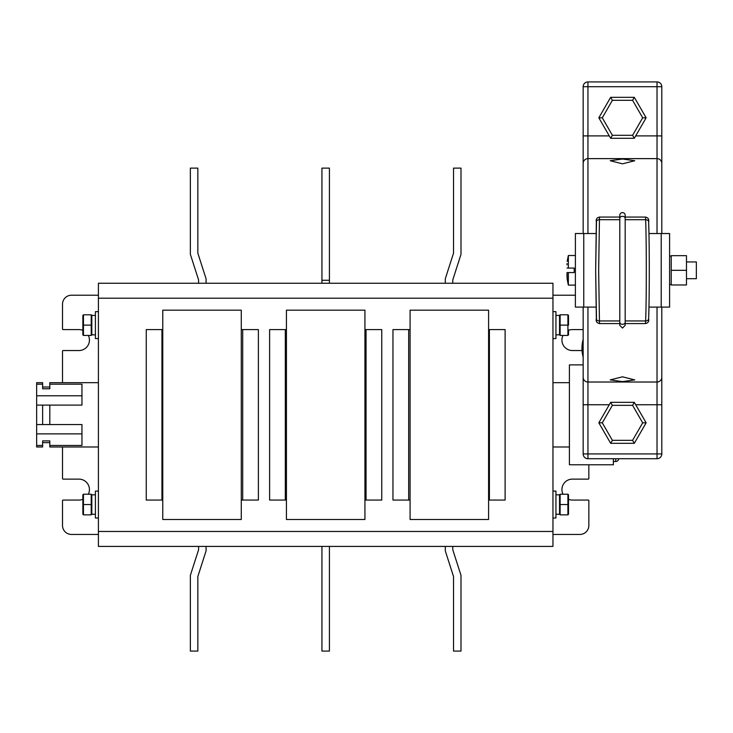 <?xml version="1.0" encoding="UTF-8"?>
<svg xmlns="http://www.w3.org/2000/svg" width="733" height="733" viewBox="0 0 733 733"><rect width="100%" height="100%" fill="white"/><g stroke="black" fill="none" stroke-linecap="round" stroke-linejoin="round"><path stroke-width="1.1" d="M552.957 531.462L552.957 546.415L329.419 546.415L329.419 651.078L321.943 651.078L321.943 546.415L98.405 546.415L98.405 531.462L552.957 531.462L552.957 298.203L98.405 298.203L98.405 531.462M329.419 546.415L321.943 546.415M613.365 458.721L613.365 464.777L569.404 464.777L569.404 364.887L583.156 364.887M568.359 285.119L568.359 272.566L567.049 272.566L567.168 279.291L568.359 285.119L575.387 285.119M622.482 381.609L610.222 379.896L622.482 376.817L634.751 379.896L622.482 381.609M622.482 163.826L610.222 160.738L622.482 159.024L634.751 160.738L622.482 163.826M596.515 320.559L595.663 270.321L596.515 220.083M619.797 217.069L599.484 217.069L598.659 270.321L599.484 323.574C596.836 323.006 595.782 321.421 596.341 318.809A2.987 2.236 178 0 1 596.341 318.699M648.458 220.083L648.623 221.934C649.502 241.917 649.502 298.725 648.623 318.699A2.987 2.236 -178 0 1 648.623 318.809C649.154 321.439 648.109 323.024 645.48 323.574L625.176 323.574L625.176 325.37L625.176 322.282A2.694 2.016 180 0 1 622.482 324.298A2.694 2.016 0 0 1 619.797 322.282L619.797 215.273A2.694 2.694 0 0 1 622.482 212.588A2.694 2.694 0 0 1 625.176 215.273L625.176 322.282M619.797 323.574L599.484 323.574M686.482 278.696L696.35 278.696L696.35 261.947L686.482 261.947M568.359 272.566L574.186 272.566L574.186 268.076L574.186 272.566L574.186 268.076L568.359 268.076L568.359 255.515L575.387 255.515M596.021 307.1L575.387 307.1L575.396 233.534L596.021 233.534M625.176 217.096L625.176 215.273M645.48 323.574L645.636 320.944L625.176 320.944L625.176 323.574M625.176 217.069L625.176 219.698L645.636 219.698L645.48 217.069L625.176 217.069M619.797 325.333L619.797 320.944L599.328 320.944A2.987 2.236 178 0 1 596.341 318.809L595.663 270.321L596.341 221.833A2.987 2.236 -178 0 0 596.341 221.934M669.586 307.1L669.586 233.534L669.586 307.1L648.952 307.1M669.586 233.534L648.952 233.534M567.168 279.291L566.994 275.791M566.976 275.333L566.948 273.885M567.049 263.596L566.994 264.842M567.049 268.076L568.359 268.076M661.807 307.1L661.807 453.938A4.783 4.783 0 0 1 657.025 458.721L587.948 458.721A4.783 4.783 0 0 1 583.156 453.938L583.156 307.1M583.156 233.534L583.156 86.705A4.783 4.783 0 0 1 587.948 81.922L657.025 81.922A4.783 4.783 0 0 1 661.807 86.705L661.807 233.534M661.807 404.744L657.025 404.744L657.025 382.012L587.948 382.012L587.948 453.938L657.025 453.938L657.025 404.744L635.694 404.744M657.025 233.534L657.025 158.63L587.948 158.63L587.948 233.534M583.156 377.229A4.783 4.783 0 0 0 587.948 382.012A4.783 4.783 0 0 1 583.156 377.229A4.783 4.783 0 0 0 587.948 382.012L587.948 307.1M661.807 377.229A4.783 4.783 0 0 1 657.025 382.012A4.783 4.783 0 0 0 661.807 377.229A4.783 4.783 0 0 1 657.025 382.012L657.025 307.1M583.156 163.413A4.783 4.783 0 0 1 587.948 158.63L587.948 135.898L609.279 135.898M661.807 163.413A4.783 4.783 0 0 0 657.025 158.63A4.783 4.783 0 0 1 661.807 163.413A4.783 4.783 0 0 0 657.025 158.63L657.025 86.705L587.948 86.705L587.948 135.898L583.156 135.898M646.139 117.802L634.311 138.29L610.662 138.29L598.834 117.802L610.662 97.324L634.311 97.324L646.139 117.802L642.685 117.802L632.588 100.311L612.385 100.311L602.288 117.802L612.385 135.303L632.588 135.303L642.685 117.802M634.311 402.353L646.139 422.831L634.311 443.318L610.662 443.318L598.834 422.831L610.662 402.353L634.311 402.353L632.588 405.34L612.385 405.34L602.288 422.831L612.385 440.331L632.588 440.331L642.685 422.831L632.588 405.34M612.385 405.34L610.662 402.353M602.288 422.831L598.834 422.831M646.139 422.831L642.685 422.831M612.385 440.331L610.662 443.318M634.311 443.318L632.588 440.331M634.311 97.324L632.588 100.311M612.385 100.311L610.662 97.324M602.288 117.802L598.834 117.802M612.385 135.303L610.662 138.29M634.311 138.29L632.588 135.303M686.482 270.321L686.482 255.67L671.226 255.67L671.226 284.972L686.482 284.972L686.482 270.321L671.226 270.321M645.636 320.944C646.515 300.035 646.515 240.607 645.636 219.698A2.987 2.236 178 0 1 648.623 221.833C649.52 245.885 649.52 294.758 648.623 318.809A2.987 2.236 -178 0 1 645.636 320.944M329.419 280.263L321.943 280.263L321.943 168.114L329.419 168.114L329.419 283.25M321.943 280.263L321.943 283.25M364.933 310.169L286.429 310.169L286.429 519.495L364.933 519.495L286.429 519.495L286.429 310.169L364.933 310.169L364.933 519.495L364.933 310.169M613.365 461.488L615.757 461.488A2.987 2.987 0 0 0 618.734 458.721M555.944 494.83L559.536 494.83L559.536 514.264L555.944 514.264M552.957 518.002L555.944 518.002L555.944 491.092L552.957 491.092M568.506 334.834L567.91 335.439L568.506 334.834L568.506 329.749M555.944 315.401L559.536 315.401L559.536 334.834L555.944 334.834M552.957 338.573L555.944 338.573L555.944 311.662L552.957 311.662M582.048 350.539L572.391 350.539A10.464 10.464 0 0 1 563.008 335.439M568.506 330.354A10.464 10.464 0 0 1 572.391 329.603L583.156 329.603M563.008 494.225A10.464 10.464 0 0 1 572.391 479.125L588.242 479.125A0.596 0.596 0 0 0 588.846 478.53L588.846 464.777M49.807 405.111L42.633 405.111L42.633 424.554L49.807 424.554L49.807 405.111L81.959 405.111L81.959 384.193L49.807 384.193L49.807 382.681L98.405 382.681M42.633 424.554L36.65 424.554L36.65 382.681L42.633 382.681L42.633 384.193L36.65 384.193M95.409 494.83L91.827 494.83L91.827 514.264L95.409 514.264M98.405 518.002L95.409 518.002L95.409 491.092L98.405 491.092M95.409 315.401L91.827 315.401L91.827 334.834L95.409 334.834M98.405 338.573L95.409 338.573L95.409 311.662L98.405 311.662M98.405 298.203L98.405 283.25L552.957 283.25L552.957 298.203M285.311 329.603L285.311 500.062M366.051 500.062L366.051 329.603M408.666 329.603L408.666 500.062M489.406 500.062L489.406 329.603M161.947 329.603L161.947 500.062M242.696 500.062L242.696 329.603M82.856 334.834L83.452 335.439L82.856 334.834L82.856 315.401L83.452 314.796L91.222 314.796L91.827 315.401L91.222 314.796L91.222 325.113L82.856 325.113M82.856 315.401L83.452 314.796L83.452 335.439L91.222 335.439L91.827 334.834L91.222 335.439L91.222 325.113L91.827 325.113M88.354 335.439A10.464 10.464 0 0 1 78.962 350.539L63.111 350.539A0.596 0.596 0 0 0 62.516 351.134L62.516 382.681M62.516 446.983L62.516 478.53A0.596 0.596 0 0 0 63.111 479.125L78.962 479.125A10.464 10.464 0 0 1 88.354 494.225M98.405 295.216L71.486 295.216A8.97 8.97 0 0 0 62.516 304.186L62.516 329.007A0.596 0.596 0 0 0 63.111 329.603L78.962 329.603A10.464 10.464 0 0 1 82.856 330.354M82.856 499.31A10.464 10.464 0 0 1 78.962 500.062L63.111 500.062A0.596 0.596 0 0 0 62.516 500.657L62.516 525.479A8.97 8.97 0 0 0 71.486 534.449L98.405 534.449M82.856 514.264L83.452 514.859L82.856 514.264L82.856 494.83L83.452 494.225L91.222 494.225L91.827 494.83L91.222 494.225L91.222 504.542L82.856 504.542M82.856 494.83L83.452 494.225L83.452 514.859L91.222 514.859L91.827 514.264L91.222 514.859L91.222 504.542L91.827 504.542M98.405 446.983L49.807 446.983L49.807 440.89L42.633 440.89L42.633 445.472L36.65 445.472L36.65 424.554M36.65 445.472L36.65 446.983L42.633 446.983L42.633 445.472M81.959 433.881L36.65 433.881M42.633 405.111L36.65 405.111M81.959 395.783L36.65 395.783M42.633 388.774L49.807 388.774L42.633 388.774L42.633 384.193M49.807 424.554L81.959 424.554L81.959 445.472L49.807 445.472M49.807 388.774L49.807 384.193M552.957 534.449L579.867 534.449A8.97 8.97 0 0 0 588.846 525.479L588.846 500.657A0.596 0.596 0 0 0 588.242 500.062L572.391 500.062A10.464 10.464 0 0 1 568.506 499.31M575.387 295.216L552.957 295.216M568.506 325.113L568.506 315.401L567.91 314.796L560.131 314.796L559.536 315.401L560.131 314.796L560.131 325.113L568.506 325.113M568.506 315.401L567.91 314.796L567.91 335.439L560.131 335.439L559.536 334.834L560.131 335.439L560.131 325.113L559.536 325.113M568.506 504.542L568.506 494.83L567.91 494.225L560.131 494.225L559.536 494.83L560.131 494.225L560.131 504.542L568.506 504.542L568.506 514.264L567.91 514.859L560.131 514.859L559.536 514.264L560.131 514.859L560.131 504.542L559.536 504.542M568.506 514.264L567.91 514.859L567.91 494.225L568.506 494.83M241.276 500.062L258.392 500.062L258.392 329.603L241.276 329.603M162.772 329.603L146.252 329.603L146.252 500.062L162.772 500.062M488.59 500.062L505.11 500.062L505.11 329.603L488.59 329.603M410.086 329.603L392.961 329.603L392.961 500.062L410.086 500.062M364.933 500.062L381.756 500.062L381.756 329.603L364.933 329.603M286.429 329.603L269.607 329.603L269.607 500.062L286.429 500.062M206.065 283.25L206.065 278.769L197.837 253.142L197.837 168.114L190.36 168.114L190.36 254.305L198.588 279.933L198.588 283.25M445.298 283.25L445.298 278.769L453.525 253.142L453.525 168.114L461.002 168.114L461.002 254.305L452.774 279.933L452.774 283.25M198.588 546.415L198.588 549.732L190.36 575.359L190.36 651.078L197.837 651.078L197.837 576.523L206.065 550.895L206.065 546.415M452.774 546.415L452.774 549.732L461.002 575.359L461.002 651.078L453.525 651.078L453.525 576.523L445.298 550.895L445.298 546.415M241.276 310.169L162.772 310.169L162.772 519.495L241.276 519.495L241.276 310.169M488.59 310.169L410.086 310.169L410.086 519.495L488.59 519.495L488.59 310.169M619.797 219.698L599.328 219.698A2.987 2.236 -178 0 0 596.341 221.833C595.81 219.204 596.864 217.609 599.484 217.069M583.761 307.1L583.761 233.534M625.176 218.352A2.694 2.016 180 0 0 622.482 216.336A2.694 2.016 0 0 0 619.797 218.352M661.212 307.1L661.212 233.534M609.279 404.744L583.156 404.744M635.694 135.898L661.807 135.898M587.948 458.721A4.783 4.783 0 0 1 583.156 453.938L587.948 453.938L587.948 458.721M661.807 453.938A4.783 4.783 0 0 1 657.025 458.721L657.025 453.938L661.807 453.938M657.025 81.922A4.783 4.783 0 0 1 661.807 86.705L657.025 86.705L657.025 81.922M583.156 86.705A4.783 4.783 0 0 1 587.948 81.922L587.948 86.705L583.156 86.705M648.623 318.699L648.458 320.559M648.623 221.934A2.987 2.236 178 0 0 648.623 221.833C649.191 219.222 648.137 217.628 645.48 217.069M615.757 461.488L615.757 458.721M583.156 339.388A33.196 33.196 0 0 0 583.156 357.053M671.226 256.119L669.586 256.119M619.797 325.37L622.482 328.054L625.176 325.37M568.359 255.515L567.168 261.351M575.387 307.1L575.387 233.534M671.226 284.523L669.586 284.523M569.404 382.681L552.957 382.681M49.807 442.64L42.633 442.64M49.807 387.024L42.633 387.024M569.404 446.983L552.957 446.983"/></g></svg>
